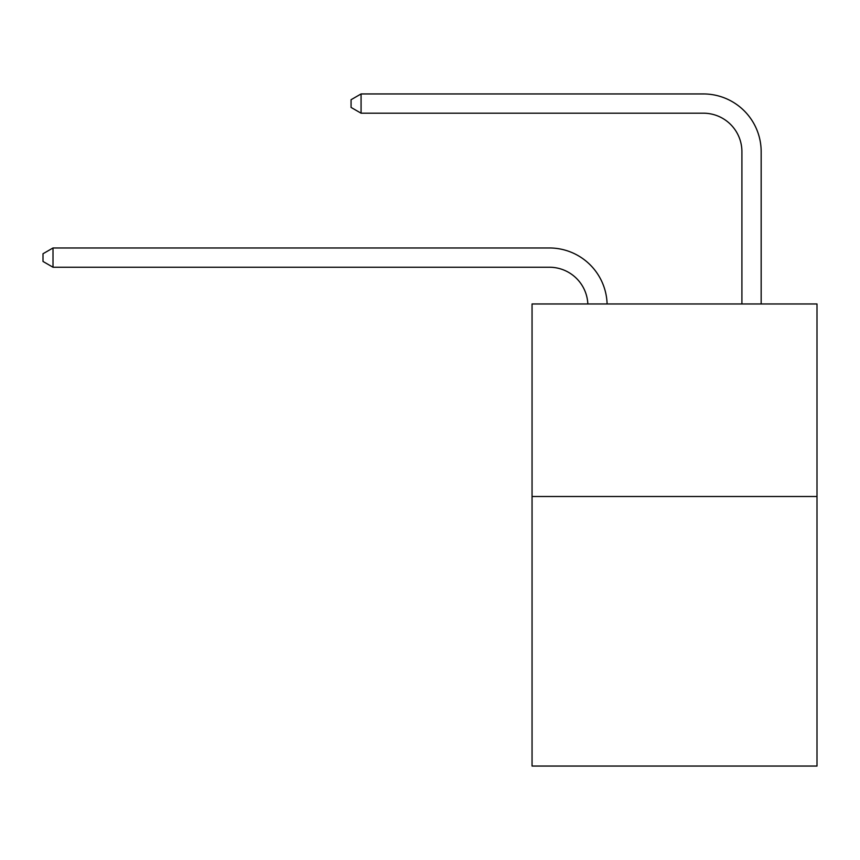 <?xml version="1.0" encoding="UTF-8"?>
<svg xmlns="http://www.w3.org/2000/svg" width="860" height="860" viewBox="0 0 860 860"><rect width="100%" height="100%" fill="white"/><g stroke="black" fill="none" stroke-linecap="round" stroke-linejoin="round"><path stroke-width="1.29" d="M817 496.5L817 766.056L532.05 766.056L532.05 303.967L817 303.967L817 496.5L532.05 496.5M549.368 267.234A38.506 38.506 178.8 0 1 587.842 303.967A38.506 38.506 0 0 0 549.368 267.234L53.008 267.234L43 261.451L43 253.754L53.008 247.97L549.368 247.97A57.76 57.76 -1.2 0 1 607.106 303.967M741.911 303.967L741.911 151.704A38.506 38.506 0 0 0 703.405 113.197L361.071 113.197L351.063 107.425L351.063 99.717L361.071 93.944L703.405 93.944A57.76 57.76 0 0 1 761.164 151.704L761.164 303.967M741.911 151.704A38.506 38.506 0 0 0 703.405 113.197A38.506 38.506 0 0 1 741.911 151.704A38.506 38.506 0 0 0 703.405 113.197A38.506 38.506 0 0 1 741.911 151.704A38.506 38.506 0 0 0 703.405 113.197A38.506 38.506 0 0 1 741.911 151.704A38.506 38.506 0 0 0 703.405 113.197A38.506 38.506 0 0 1 741.911 151.704A38.506 38.506 0 0 0 703.405 113.197A38.506 38.506 0 0 1 741.911 151.704A38.506 38.506 0 0 0 703.405 113.197A38.506 38.506 0 0 1 741.911 151.704A38.506 38.506 0 0 0 703.405 113.197A38.506 38.506 0 0 1 741.911 151.704A38.506 38.506 0 0 0 703.405 113.197A38.506 38.506 0 0 1 741.911 151.704A38.506 38.506 0 0 0 703.405 113.197A38.506 38.506 0 0 1 741.911 151.704A38.506 38.506 0 0 0 703.405 113.197A38.506 38.506 0 0 1 741.911 151.704A38.506 38.506 0 0 0 703.405 113.197A38.506 38.506 0 0 1 741.911 151.704A38.506 38.506 0 0 0 703.405 113.197A38.506 38.506 0 0 1 741.911 151.704A38.506 38.506 0 0 0 703.405 113.197A38.506 38.506 0 0 1 741.911 151.704A38.506 38.506 0 0 0 703.405 113.197A38.506 38.506 0 0 1 741.911 151.704A38.506 38.506 0 0 0 703.405 113.197M361.071 113.197L361.071 93.944L703.405 93.944M53.008 267.234L53.008 247.97L549.368 247.97"/></g></svg>
